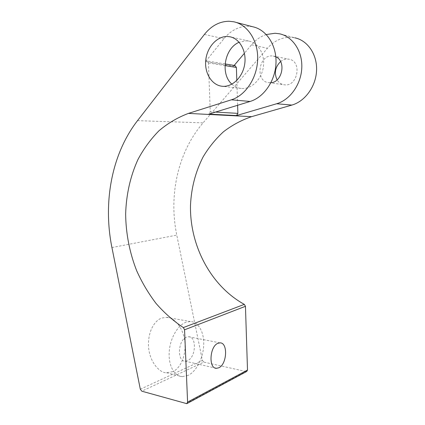 <?xml version="1.0" encoding="UTF-8"?>
<svg xmlns="http://www.w3.org/2000/svg" width="425" height="425" viewBox="0 0 425 425"><rect width="100%" height="100%" fill="white"/><g stroke="black" fill="none" stroke-linecap="round" stroke-linejoin="round"><path stroke-width="0.32" stroke-dasharray="2.12 1.59" d="M188.137 375.387L182.224 376.646C174.197 376.252 168.242 365.272 169.214 351.746C170.117 338.226 177.708 325.199 185.927 322.256L190.342 321.507C198.539 321.794 204.266 332.35 203.708 345.174C203.219 357.983 196.515 371.354 188.137 375.387M172.784 371.625L166.552 372.746C159.619 373.267 148.293 361.08 148.426 343.713C148.915 326.937 157.234 319.318 161.93 318.022L166.558 317.353C173.087 316.758 184.115 327.08 185.029 344.011C185.582 360.597 177.661 369.803 172.784 371.625M186.548 337.147C178.054 339.867 176.736 361.404 185.093 361.165L187.526 360.676C195.957 357.43 196.966 336.542 188.684 336.759L186.548 337.147M231.901 84.161C234.611 86.647 237.713 88.076 241.214 88.448L241.267 88.453C250.978 89.494 261.263 80.027 263.277 67.527C265.418 55.048 258.57 42.766 248.752 41.06L246.521 40.811L239.158 42.272M234.18 65.434L233.532 66.204L205.519 61.646L223.911 38.728C230.69 30.494 238.765 26.329 248.131 26.228L252.774 26.77M280.596 61.567C282.816 59.797 285.223 58.963 287.81 59.075L288.825 59.187C302.334 60.818 297.904 86.748 284.612 84.825L284.341 84.793C281.254 84.363 278.842 82.721 277.1 79.863M275.809 56.807L272.361 55.93C258.347 54.634 254.995 81.738 268.892 82.684L270.922 82.694M266.284 34.542C260.631 36.433 255.717 39.849 251.531 44.795L244.433 53.237M140.319 389.236L202.401 360.411L176.784 235.121C168.597 195.484 177.666 152.357 203.102 122.852L267.426 48.285C273.95 40.928 281.642 37.262 290.514 37.288L294.908 37.83L279.549 33.798M186.007 403.697L245.985 371.514L246.744 371.45M245.985 371.514L203.841 362.1L141.838 391.197M202.401 360.411L203.841 362.1M205.519 61.646L207.018 60.961L208.462 62.948L210.248 111.775L208.856 114.118M236.81 80.437L237.612 105.288M234.993 65.567L233.532 66.204M204.398 34.441L223.911 38.728M251.531 44.795L267.426 48.285M111.929 247.547L176.784 235.121M137.509 120.657L203.102 122.852M215.496 112.078L210.248 111.775M208.462 62.948L224.99 65.609M166.552 372.746L182.224 376.646M185.093 361.165L215.066 367.992M241.214 88.448L222.222 86.264M268.892 82.684L284.341 84.793M273.397 56.047L288.825 59.187M233.787 21.787L235.987 22.366M248.752 41.06L230.908 37.012M225.096 63.936L207.018 60.961M188.684 336.759L220.038 342.869M166.558 317.353L190.342 321.507"/><path stroke-width="0.64" d="M218.854 367.768L216.484 368.316C208.34 368.693 209.674 346.242 217.956 343.299L220.038 342.869C228.097 342.534 227.067 364.257 218.854 367.768M222.27 86.27L222.222 86.264C211.9 85.303 204.404 73.27 205.742 60.323C206.938 47.372 216.877 36.093 227.46 36.497L229.734 36.747C239.764 38.473 246.813 51.287 244.667 64.345C242.654 77.419 232.178 87.332 222.27 86.27M239.158 42.272C224.384 48.174 220.129 74.194 231.901 84.161M204.398 34.441C211.268 25.813 219.481 21.415 229.043 21.25L233.787 21.787C247.791 24.645 258.4 41.113 257.646 59.744C256.992 78.375 245.299 95.535 231.359 99.817L188.434 113.401C177.655 117.465 167.833 123.255 158.966 130.778C150.748 139.129 143.767 148.66 138.029 159.37C130.353 176.062 126.204 194.708 125.651 214.019C125.853 233.389 129.604 252.705 136.685 270.757C141.987 282.513 148.442 293.404 156.044 303.429C164.241 312.832 173.342 320.88 183.34 327.574L184.562 329.8L187.59 402.087L186.809 403.665L141.838 391.197L140.319 389.236L111.929 247.547C102.898 202.778 111.44 154.344 137.509 120.657L204.398 34.441M277.1 79.863C273.987 73.084 275.15 66.985 280.596 61.567M235.987 22.366L252.774 26.77C266.47 29.585 276.776 45.379 275.984 63.182C275.283 80.984 263.803 97.368 250.128 101.448L208.856 114.118L236.507 115.568L276.638 103.753C289.892 99.96 301.027 84.655 301.782 68.016C302.627 51.372 292.772 36.545 279.549 33.798L275.06 33.256L266.284 34.542M294.908 37.83C307.833 40.529 317.411 54.804 316.551 70.784C315.775 86.758 304.858 101.442 291.869 105.076L251.573 116.668C241.357 120.169 231.992 125.205 223.465 131.777C215.533 139.087 208.749 147.459 203.113 156.899C195.511 171.822 191.308 187.924 190.501 205.211C189.598 245.177 210.54 285.786 244.322 304.374L183.34 327.574M270.922 82.694C282.301 82.291 286.439 61.11 275.809 56.807M184.562 329.8L245.453 306.308L247.504 370.026L187.59 402.087M186.973 403.575L246.744 371.45L247.504 370.026M245.453 306.308L244.322 304.374M244.433 53.237L234.18 65.434M224.99 65.609L236.39 67.447L236.81 80.437M237.612 105.288L237.873 113.369L215.496 112.078M236.507 115.568L237.873 113.369M236.39 67.447L234.993 65.567L225.096 63.936M276.638 103.753L291.869 105.076M231.359 99.817L250.128 101.448M188.434 113.401L251.573 116.668M215.066 367.992L216.484 368.316M230.908 37.012L229.734 36.747"/></g></svg>
